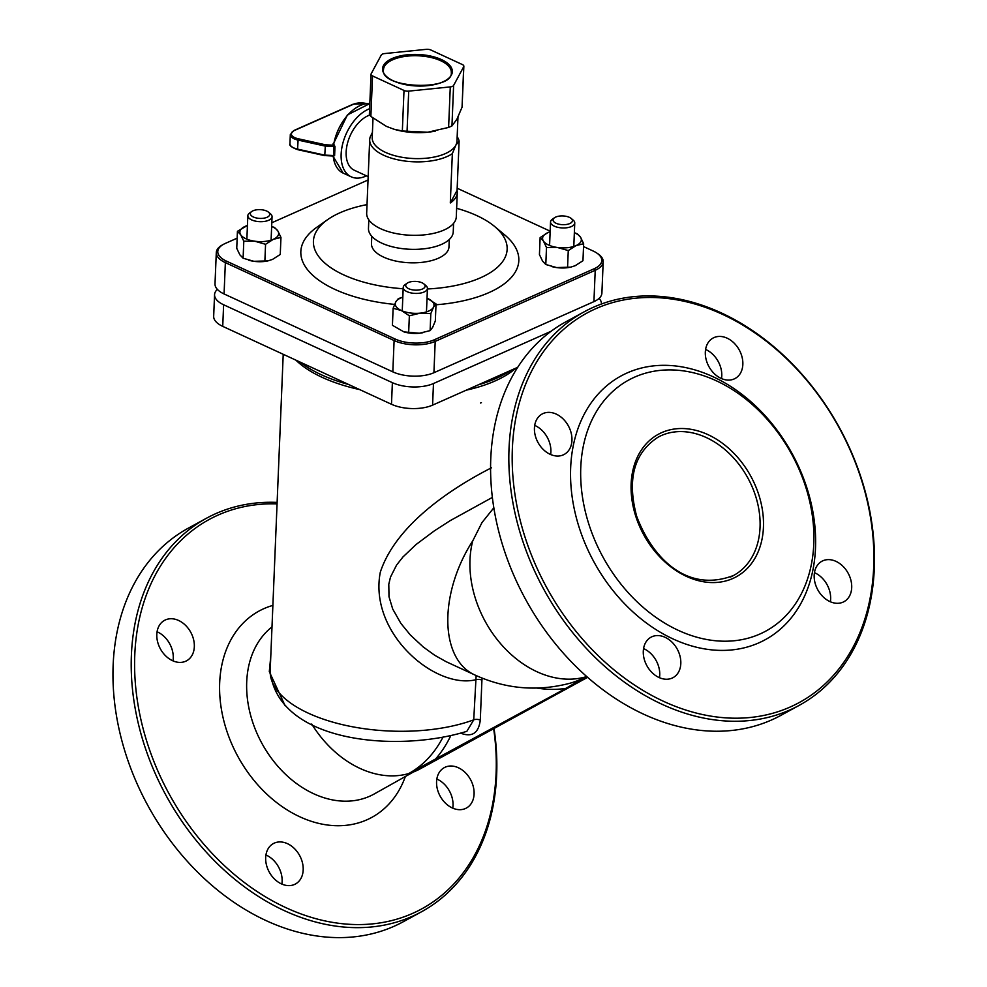 <?xml version="1.0" encoding="UTF-8"?>
<svg xmlns="http://www.w3.org/2000/svg" width="987" height="987" viewBox="0 0 987 987"><rect width="100%" height="100%" fill="white"/><g stroke="black" fill="none" stroke-linecap="round" stroke-linejoin="round"><path stroke-width="1.48" d="M217.362 289.376A29.092 13.139 2.4 0 0 214.561 294.681L213.673 316.284A29.092 13.139 2.4 0 0 222.729 326.364L391.481 404.275A29.092 13.139 2.4 0 0 432.577 405.139L517.768 367.287M491.526 467.764C455.056 486.332 396.392 523.196 380.303 572.213C368.558 632.778 434.601 689.173 475.376 679.846A4.849 2.196 -177.6 0 1 481.927 680.105L482.149 678.081M442.571 737.931A170.344 112.21 66 0 1 408.63 773.598L565.958 688.334L585.55 676.897A170.344 112.21 66 0 1 570.252 683.164C537.273 691.85 505.282 689.025 474.266 674.701A98.169 59.072 114.8 0 1 472.736 540.901L482.001 522.555L493.845 507.774M476.141 675.552L473.735 719.831L466.876 731.305C397.403 752.97 277.063 743.001 270.191 670.753A122.413 55.309 -177.6 0 1 270.191 670.654A4.849 1.801 2.4 0 1 269.303 671.629L285.12 705.767M461.731 733.057A4.849 2.912 -65.2 0 1 461.731 733.551C472.489 737.227 478.67 732.749 480.287 720.103L481.927 680.105M270.796 656.084L269.303 671.629M474.266 674.701L446.149 661.697L434.749 655.294L423.213 646.954L410.37 635.011L400.882 623.402L392.727 609.065L389.001 596.753L388.792 584.242L390.482 577.111L396.564 565.095L403.004 556.902L416.193 544.417L434.379 530.833L450.171 520.655L492.39 497.399M450.516 736.203A175.168 115.38 -114 0 1 434.502 760.175L373.765 794.227A98.169 73.766 -118.7 0 1 259.174 738.066A98.169 73.766 -118.7 0 1 271.993 626.93M411.776 772.599A98.169 73.766 61.3 0 0 420.104 768.898L587.586 677.353M449.282 239.483L448.986 246.861A38.789 17.519 -177.6 0 1 438.351 258.249A38.789 17.519 -177.6 0 1 395.54 261A38.789 17.519 -177.6 0 1 371.482 243.666L371.778 236.3M403.165 288.747A96.96 43.81 -177.6 0 1 327.598 219.657A96.96 43.81 -177.6 0 1 339.923 212.797A96.96 43.81 -177.6 0 1 367.016 204.605M456.636 208.306A96.96 43.81 -177.6 0 1 494.684 226.541A96.96 43.81 -177.6 0 1 427.408 288.969M494.684 226.541L504.801 235.005A109.088 49.276 -177.6 0 1 435.995 304.786M394.615 304.403A109.088 49.276 -177.6 0 1 316.827 227.257L327.598 219.657M830.375 601.786A23.034 17.297 61.3 0 0 814.46 572.657M659.476 677.711A23.034 17.297 61.3 0 0 643.561 648.595M550.623 454.513A23.034 17.297 61.3 0 0 534.707 425.397M721.509 378.576A23.034 17.297 61.3 0 0 705.594 349.46M537.397 688.124A175.168 115.38 -114 0 0 565.958 688.334L587.203 677.02M272.881 605.401A117.564 88.324 61.3 0 0 234.61 750.132A117.564 88.324 61.3 0 0 325.389 824.713A117.564 88.324 61.3 0 0 405.176 777.053M493.66 728.702A221.804 166.643 -118.7 0 1 412.603 913.394A221.804 166.643 -118.7 0 1 148.235 745.913A221.804 166.643 -118.7 0 1 277.063 503.876M465.42 808.526A23.034 17.297 61.3 0 0 466.37 808.057A23.034 17.297 61.3 0 0 470.515 779.545A23.034 17.297 61.3 0 0 444.286 767.639A23.034 17.297 61.3 0 0 439.807 795.51A23.034 17.297 61.3 0 0 465.42 808.526M294.521 884.463A23.034 17.297 61.3 0 0 295.471 883.982A23.034 17.297 61.3 0 0 299.616 855.482A23.034 17.297 61.3 0 0 273.387 843.564A23.034 17.297 61.3 0 0 268.92 871.447A23.034 17.297 61.3 0 0 294.521 884.463M185.655 661.253A23.034 17.297 61.3 0 0 186.617 660.784A23.034 17.297 61.3 0 0 190.75 632.272A23.034 17.297 61.3 0 0 164.521 620.367A23.034 17.297 61.3 0 0 160.054 648.249A23.034 17.297 61.3 0 0 185.655 661.253M795.621 461.842A143.016 107.447 -118.7 0 1 702.362 638.614A143.016 107.447 -118.7 0 1 593.853 416.144A143.016 107.447 -118.7 0 1 795.621 461.842M796.41 461.916A150.295 112.913 61.3 0 0 584.39 413.911A150.295 112.913 61.3 0 0 698.414 647.682A150.295 112.913 61.3 0 0 796.41 461.916M595.914 308.647A221.804 166.643 -118.7 0 1 873.717 548.747A221.804 166.643 -118.7 0 1 609.571 666.114A221.804 166.643 -118.7 0 1 595.914 308.647M734.168 378.946A23.034 17.297 -118.7 0 1 708.567 365.943A23.034 17.297 -118.7 0 1 713.046 338.06A23.034 17.297 -118.7 0 1 739.263 349.966A23.034 17.297 -118.7 0 1 735.13 378.477A23.034 17.297 -118.7 0 1 734.168 378.946M563.281 454.884A23.034 17.297 -118.7 0 1 537.668 441.868A23.034 17.297 -118.7 0 1 542.147 413.997A23.034 17.297 -118.7 0 1 568.376 425.903A23.034 17.297 -118.7 0 1 564.231 454.402A23.034 17.297 -118.7 0 1 563.281 454.884M672.135 678.081A23.034 17.297 -118.7 0 1 646.534 665.078A23.034 17.297 -118.7 0 1 651.013 637.195A23.034 17.297 -118.7 0 1 677.23 649.101A23.034 17.297 -118.7 0 1 673.097 677.613A23.034 17.297 -118.7 0 1 672.135 678.081M843.034 602.144A23.034 17.297 -118.7 0 1 817.433 589.14A23.034 17.297 -118.7 0 1 821.9 561.258A23.034 17.297 -118.7 0 1 848.129 573.176A23.034 17.297 -118.7 0 1 843.996 601.675A23.034 17.297 -118.7 0 1 843.034 602.144M157.081 631.766A23.034 17.297 -118.7 0 1 172.996 660.883M265.947 854.976A23.034 17.297 -118.7 0 1 281.863 884.093M436.846 779.039A23.034 17.297 -118.7 0 1 452.762 808.156M253.005 210.786A9.697 4.38 -177.6 0 1 268.489 212.156A9.697 4.38 -177.6 0 1 266.145 217.633A9.697 4.38 -177.6 0 1 253.659 217.128A9.697 4.38 -177.6 0 1 251.771 211.477A9.697 4.38 -177.6 0 1 253.005 210.786M251.771 211.477L249.625 212.995A12.115 5.478 2.4 0 0 247.836 215.697A12.115 5.478 2.4 0 0 255.362 221.113A12.115 5.478 2.4 0 0 268.735 220.249A12.115 5.478 2.4 0 0 272.054 216.696A12.115 5.478 2.4 0 0 270.512 213.858L268.489 212.156M408.384 282.529A9.697 4.38 -177.6 0 1 423.855 283.898A9.697 4.38 -177.6 0 1 421.523 289.376A9.697 4.38 -177.6 0 1 409.025 288.858A9.697 4.38 -177.6 0 1 407.15 283.207A9.697 4.38 -177.6 0 1 408.384 282.529M407.15 283.207L404.991 284.725A12.115 5.478 2.4 0 0 403.214 287.427A12.115 5.478 2.4 0 0 410.728 292.855A12.115 5.478 2.4 0 0 424.114 291.992A12.115 5.478 2.4 0 0 427.433 288.426A12.115 5.478 2.4 0 0 425.878 285.588L423.855 283.898M555.706 217.066A9.697 4.38 -177.6 0 1 571.177 218.435A9.697 4.38 -177.6 0 1 568.845 223.913A9.697 4.38 -177.6 0 1 556.36 223.395A9.697 4.38 -177.6 0 1 554.472 217.745A9.697 4.38 -177.6 0 1 555.706 217.066M554.472 217.745L552.325 219.274A12.115 5.478 2.4 0 0 550.536 221.976A12.115 5.478 2.4 0 0 558.062 227.392A12.115 5.478 2.4 0 0 571.436 226.529A12.115 5.478 2.4 0 0 574.755 222.963A12.115 5.478 2.4 0 0 573.2 220.126L571.177 218.435M799.199 705.36L780.951 715.341A224.222 168.469 -118.7 0 1 771.624 719.942A224.222 168.469 -118.7 0 1 522.345 593.261A224.222 168.469 -118.7 0 1 565.884 321.811L584.131 311.843A224.222 168.469 61.3 0 0 543.837 589.387A224.222 168.469 61.3 0 0 799.199 705.36A224.222 168.469 61.3 0 0 842.738 433.922A224.222 168.469 61.3 0 0 593.446 307.241A224.222 168.469 61.3 0 0 584.131 311.843M277.125 502.408A224.222 168.469 61.3 0 0 215.832 513.61A224.222 168.469 61.3 0 0 206.517 518.212A224.222 168.469 61.3 0 0 162.966 789.662A224.222 168.469 61.3 0 0 412.258 916.343A224.222 168.469 61.3 0 0 421.572 911.741A224.222 168.469 61.3 0 0 494.031 728.492M421.572 911.741L403.325 921.71A224.222 168.469 -118.7 0 1 147.964 805.737A224.222 168.469 -118.7 0 1 188.258 528.193L206.517 518.212M583.539 246.577L593.175 251.031A27.648 12.486 -177.6 0 1 596.506 252.845A27.648 12.486 -177.6 0 1 594.211 268.723L434.206 339.824A27.648 12.486 -177.6 0 1 395.145 339.022L226.393 261.099A27.648 12.486 -177.6 0 1 223.691 244.221A27.648 12.486 -177.6 0 1 225.357 243.407L237.164 238.163M271.807 222.766L368.04 180.004M223.691 244.221L222.507 244.862A29.092 13.139 2.4 0 0 216.301 252.536A29.092 13.139 2.4 0 0 225.357 262.628L394.109 340.54A29.092 13.139 2.4 0 0 435.205 341.391L595.223 270.29A29.092 13.139 2.4 0 0 603.193 261.752A29.092 13.139 2.4 0 0 597.628 253.585L596.506 252.845M457.178 188.233L550.154 231.168M216.301 252.536L215.006 283.874A29.092 13.139 2.4 0 0 224.074 293.953L392.826 371.865A29.092 13.139 2.4 0 0 433.922 372.716L593.927 301.627A29.092 13.139 2.4 0 0 601.897 293.077L603.193 261.752M214.561 294.681A29.092 13.139 2.4 0 0 223.617 304.761L392.382 382.672A29.092 13.139 2.4 0 0 433.478 383.524L551.165 331.237M601.453 303.885L601.453 303.996A29.092 13.139 2.4 0 0 601.453 303.885A29.092 13.139 2.4 0 0 599.097 298.382M371.026 74.259L369.372 114.591L370.865 116.466L372.543 75.937A4.849 2.196 -177.6 0 1 371.026 74.259A4.849 2.196 -177.6 0 1 371.161 73.791L381.266 55.05A4.849 2.196 -177.6 0 1 384.597 53.569L426.162 49.35A4.849 2.196 -177.6 0 1 430.875 50.016L462.335 64.537A4.849 2.196 -177.6 0 1 463.853 66.228A4.849 2.196 -177.6 0 1 463.717 66.684L462.052 107.213L463.853 66.228M372.543 75.937L404.004 90.459L402.338 130.987L427.716 132.233A42.416 19.16 2.4 0 0 435.329 131.086A42.416 19.16 2.4 0 0 435.514 131.049M407.039 131.653L408.717 91.125A4.849 2.196 -177.6 0 1 404.004 90.459M408.717 91.125L450.282 86.905L448.604 127.434L451.947 125.954L456.882 119.279L462.052 107.213M451.947 125.954L453.613 85.425A4.849 2.196 -177.6 0 1 450.282 86.905M453.613 85.425L463.717 66.684M368.583 166.754L368.978 157.056M372.087 132.949L371.63 134.232M369.508 144.287L368.274 174.304M457.968 117.157L456.981 141.129A42.416 19.16 -177.6 0 1 455.821 145.2L459.115 141.079A44.847 20.258 2.4 0 0 457.154 136.724M394.294 129.322A42.416 19.16 2.4 0 0 394.603 129.408A42.416 19.16 2.4 0 0 427.716 132.233L448.604 127.434M450.306 202.952L457.08 190.392A44.847 20.258 -177.6 0 1 457.277 192.699A44.847 20.258 -177.6 0 1 450.306 202.952L452.342 153.651L455.821 145.2A42.416 19.16 -177.6 0 1 385.423 152.343A42.416 19.16 -177.6 0 1 372.21 137.637L373.012 118.119M368.176 176.648L354.284 170.233A30.301 18.235 -65.2 0 1 347.683 142.56A30.301 18.235 -65.2 0 1 369.557 115.134M333.285 156.402L334.618 155.576L334.988 146.557L333.988 146.347L333.618 155.514L334.618 155.576M333.618 155.514L324.6 155.107L297.383 149.074A12.115 5.478 -177.6 0 1 289.944 143.683L290.314 134.602A12.115 5.478 2.4 0 0 297.753 140.006L324.97 146.039L333.988 146.347L333.1 145.188L333.754 143.374M334.988 146.557L333.791 144.188M366.424 175.834A37.568 22.602 -65.2 0 1 351.236 176.833A37.568 22.602 -65.2 0 1 341.144 154.206A37.568 22.602 -65.2 0 1 369.607 108.718M459.115 141.079L457.08 190.392M372.383 133.233A44.847 20.258 2.4 0 0 369.693 139.698A44.847 20.258 2.4 0 0 383.672 155.243A44.847 20.258 2.4 0 0 452.342 153.651M368.583 166.68L366.67 213.167A44.847 20.258 2.4 0 0 380.637 228.713A44.847 20.258 2.4 0 0 428.79 234.277A44.847 20.258 2.4 0 0 456.29 216.856L457.277 192.699M370.865 116.466L386.485 126.41L394.023 129.235L402.338 130.987M368.817 219.83L368.472 228.392A42.416 19.16 2.4 0 0 381.685 243.098A42.416 19.16 2.4 0 0 427.235 248.366A42.416 19.16 2.4 0 0 453.243 231.883L453.588 223.321M540.136 237.583L547.896 232.611A19.395 8.76 2.4 0 0 543.381 240.988A19.395 8.76 2.4 0 0 557.445 247.49A19.395 8.76 2.4 0 0 576.026 245.603L568.265 250.562L557.445 247.49L546.502 247.49L543.381 240.988L540.136 237.583L539.433 254.584L542.554 261.086L545.799 264.504L556.619 267.576A19.395 8.76 -177.6 0 1 551.511 266.502A19.395 8.76 -177.6 0 1 551.338 266.441M570.412 267.206A19.395 8.76 -177.6 0 1 570.128 267.267A19.395 8.76 -177.6 0 1 556.619 267.576L570.659 267.156L575.199 265.7L582.959 260.728L583.662 243.727L576.026 245.603A19.395 8.76 2.4 0 0 580.541 237.225L583.662 243.727M574.36 232.698L577.296 233.808L580.541 237.225A19.395 8.76 2.4 0 0 574.36 232.772M547.896 232.611L550.129 231.76A19.395 8.76 2.4 0 0 547.896 232.611M546.502 247.49L545.799 264.504M568.265 250.562L567.562 267.576M267.724 260.926A19.395 8.76 -177.6 0 1 267.428 260.987A19.395 8.76 -177.6 0 1 253.918 261.308L267.958 260.876L272.498 259.421L280.259 254.461L280.962 237.448L273.325 239.323A19.395 8.76 2.4 0 0 277.84 230.946A19.395 8.76 2.4 0 0 271.659 226.492M247.441 225.505A19.395 8.76 2.4 0 0 245.208 226.344A19.395 8.76 2.4 0 0 240.68 234.721L237.435 231.303L236.744 248.317L239.853 254.806L243.098 258.224L253.918 261.308A19.395 8.76 -177.6 0 1 248.81 260.223A19.395 8.76 -177.6 0 1 248.638 260.173M237.435 231.303L247.441 225.48M271.659 226.418L274.596 227.541L277.84 230.946L280.962 237.448M254.745 241.21L243.801 241.223L240.68 234.721A19.395 8.76 2.4 0 0 254.745 241.21A19.395 8.76 2.4 0 0 273.325 239.323L265.565 244.295L254.745 241.21M265.565 244.295L264.861 261.296M243.801 241.223L243.098 258.224M422.892 332.705A19.395 8.76 -177.6 0 1 422.806 332.73A19.395 8.76 -177.6 0 1 419.327 333.248L430.11 330.62L432.651 327.326L435.329 320.948L436.032 303.934L433.49 307.228L430.813 313.607L420.154 313.15L409.358 315.791L401.302 310.498L393.122 308.289L395.787 301.911A19.395 8.76 2.4 0 0 401.302 310.498A19.395 8.76 2.4 0 0 420.154 313.15A19.395 8.76 2.4 0 0 433.49 307.228A19.395 8.76 2.4 0 0 427.976 298.642A19.395 8.76 2.4 0 0 427.026 298.234L436.032 303.934M393.122 308.289L392.419 325.291L403.917 331.879L419.327 333.248A19.395 8.76 -177.6 0 1 404.189 331.953A19.395 8.76 -177.6 0 1 404.041 331.916M402.807 297.235A19.395 8.76 2.4 0 0 395.787 301.911L398.341 298.617L402.807 297.173M430.813 313.607L430.11 330.62M409.358 315.791L408.655 332.792M511.007 370.285A123.831 55.951 -177.6 0 1 478.14 384.893M348.707 384.535A123.831 55.951 -177.6 0 1 300.233 362.143M466.246 390.173A122.413 55.309 2.4 0 0 495.104 380.945A122.413 55.309 2.4 0 0 516.028 368.052M295.89 360.144A122.413 55.309 2.4 0 0 359.675 389.594M480.287 720.103A4.849 2.196 -177.6 0 0 473.735 719.831A122.413 55.309 -177.6 0 1 341.329 724.384A122.413 55.309 -177.6 0 1 270.191 670.753L283.22 354.296M461.102 733.267L461.731 733.551M472.736 540.901A98.169 73.766 61.3 0 0 499.101 641.908A98.169 73.766 61.3 0 0 585.55 676.897M311.732 724.026A98.169 73.766 61.3 0 0 408.63 773.598M733.662 575.433C685.953 593.878 651.543 556.199 636.615 516.09C626.881 479.164 634.036 452.86 658.095 437.167A78.787 59.195 -118.7 0 1 750.046 482.236A78.787 59.195 -118.7 0 1 733.662 575.433A78.787 59.195 -118.7 0 1 730.38 577.05M753.118 480.718A81.205 61.009 61.3 0 0 638.552 454.785A81.205 61.009 61.3 0 0 700.165 581.096A81.205 61.009 61.3 0 0 753.118 480.718M224.074 293.953L225.357 262.628L226.393 261.099M392.826 371.865L394.109 340.54L395.145 339.022M433.922 372.716L435.205 341.391L434.206 339.824M593.927 301.627L595.223 270.29L594.211 268.723M432.577 405.139L433.478 383.524M391.481 404.275L392.382 382.672M222.729 326.364L223.617 304.761M441.436 59.578A34.903 15.767 2.4 0 0 383.511 65.45A34.903 15.767 2.4 0 0 427.359 85.696A34.903 15.767 2.4 0 0 441.436 59.578M440.733 60.738A33.94 15.336 -177.6 0 1 451.306 72.495C453.44 91.507 379.81 88.472 383.499 69.707A33.94 15.336 -177.6 0 1 404.3 56.518A33.94 15.336 -177.6 0 1 440.733 60.738M369.817 103.635A37.568 22.602 -65.2 0 0 333.754 144.164L333.1 145.188L325.377 144.781L324.76 155.662L297.543 149.629L298.173 138.748A11.153 5.034 -177.6 0 1 294.373 130.506A0.975 0.642 -114 0 0 293.67 130.852M333.014 143.917L333.063 145.163M325.377 144.781L298.173 138.748M294.373 130.506L353.556 104.215A0.975 0.642 -114 0 0 352.852 104.523M353.556 104.215A11.153 5.034 -177.6 0 1 366.67 103.61M297.729 149.555L297.543 149.629C291.51 147.334 288.969 145.348 289.944 143.683M332.656 155.983L324.933 155.588L333.026 155.971M332.853 155.872L343.143 173.107A37.568 22.602 -65.2 0 1 333.248 156.39M271.092 240.162L272.054 216.696M246.873 239.162L247.836 215.697M426.47 311.904L427.433 288.426M402.252 310.905L403.214 287.427M573.792 246.442L574.755 222.963M549.574 245.442L550.536 221.976M481.409 402.659L480.57 403.029M368.941 157.883L368.978 157.118M333.458 143.744L347.424 114.911L369.817 103.598M367.041 103.586L353.124 104.19L293.953 130.481L290.314 134.602M351.236 176.833L343.143 173.107M368.941 158.167L369.693 139.698"/></g></svg>
